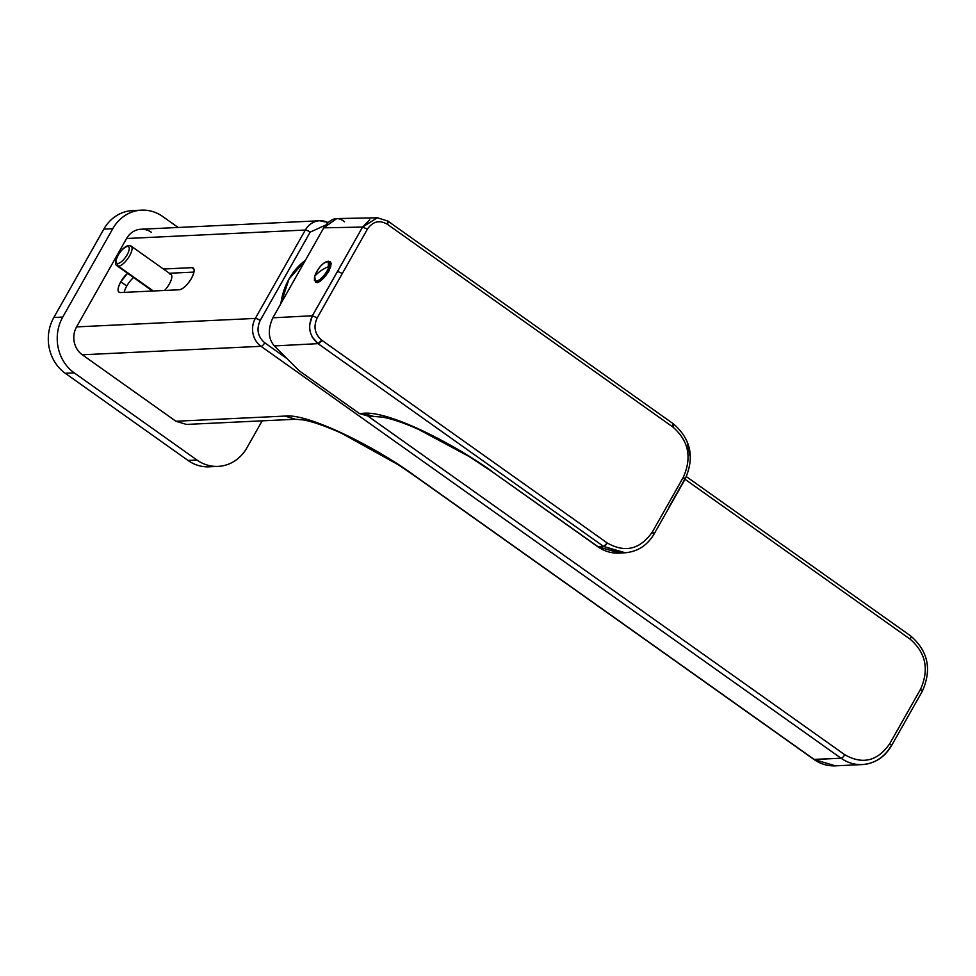 <?xml version="1.0" encoding="UTF-8"?>
<svg xmlns="http://www.w3.org/2000/svg" width="976" height="976" viewBox="0 0 976 976"><rect width="100%" height="100%" fill="white"/><g stroke="black" fill="none" stroke-linecap="round" stroke-linejoin="round"><path stroke-width="1.46" d="M813.825 759.377A4.038 1.464 -54.6 0 0 813.838 759.389A4.038 1.464 -54.6 0 0 814.252 759.499A40.382 36.21 87.3 0 0 835.395 765.843L814.252 759.499L413.763 475.08C378.432 448.789 308.672 412.982 284.931 416.081L175.9 421.254L82.301 354.776L261.043 346.309A4.038 1.464 -54.6 0 0 264.752 342.82L286.993 358.619L264.752 342.82C257.749 336.72 256.224 329.278 260.177 320.506L310.173 232.129L325.557 225.114L310.173 232.129L260.177 320.506C256.224 329.278 257.749 336.72 264.752 342.82A4.038 1.464 125.4 0 1 261.043 346.309A20.191 18.105 -92.7 0 1 255.322 318.42A4.038 1.025 29.5 0 1 260.177 320.506A4.038 1.025 -150.5 0 0 255.322 318.42L305.317 230.031A4.038 1.025 29.5 0 1 310.173 232.129A4.038 1.025 -150.5 0 0 305.317 230.031A20.191 18.105 -92.7 0 1 319.701 220.759A20.191 18.105 87.3 0 0 305.317 230.031L255.322 318.42L76.567 326.887L126.575 238.51L305.317 230.031L126.575 238.51A20.191 18.105 -92.7 0 1 140.959 229.238L319.701 220.759L327.985 222.455M685.042 479.301L910.157 639.17C925.907 652.895 929.347 669.634 920.478 689.373L889.697 743.761C877.558 761.182 862.577 764.842 844.777 754.741L368.83 416.74L844.777 754.741A4.038 1.464 125.4 0 1 841.068 758.23A40.382 36.21 87.3 0 0 862.211 764.574A40.382 36.21 87.3 0 0 890.978 746.03A4.038 1.025 -150.5 0 0 891.43 745.835A4.038 1.025 -150.5 0 0 889.697 743.761L920.478 689.373A4.038 1.025 29.5 0 1 922.198 691.447A4.038 1.025 -150.5 0 0 920.478 689.373C929.347 669.634 925.907 652.895 910.157 639.17A4.038 1.464 -54.6 0 0 910.718 635.962A4.038 1.464 -54.6 0 0 910.291 635.852A4.038 1.464 125.4 0 1 910.718 635.962A4.038 1.464 125.4 0 1 910.157 639.17L685.042 479.301M305.378 260.336L289.006 279.051L280.893 303.621A63.611 57.023 -92.7 0 1 305.378 260.336M120.341 292.556L179.328 289.762C183.232 288.945 187.246 285.163 191.394 278.441C194.846 271.743 194.993 268.156 191.833 267.668L163.419 269.01L191.833 267.668L193.956 269.169L191.833 267.668A13.127 4.758 125.4 0 1 193.187 268.01A13.127 4.758 125.4 0 1 191.394 278.441A13.127 4.758 125.4 0 1 179.328 289.762L120.341 292.556A13.127 4.758 125.4 0 1 118.999 292.214A13.127 4.758 125.4 0 1 120.792 281.783C117.34 288.481 117.193 292.068 120.341 292.556M127.575 273.292L120.792 281.783L126.758 286.029A13.127 4.758 -54.6 0 0 124.208 292.373A13.127 4.758 125.4 0 1 126.758 286.029L120.792 281.783A13.127 4.758 125.4 0 1 127.575 273.292M327.912 222.516A20.191 18.105 87.3 0 0 319.701 220.759M133.553 277.526A13.127 4.758 -54.6 0 0 126.758 286.029A13.127 4.758 125.4 0 1 133.553 277.526M193.943 272.097L169.385 273.256L193.943 272.097M814.252 759.499L841.068 758.23L813.838 759.389L413.348 474.97L814.252 759.499M151.536 232.41A20.191 18.105 87.3 0 0 126.575 238.51L76.567 326.887L255.322 318.42A20.191 18.105 87.3 0 0 261.043 346.309L841.068 758.23L261.043 346.309L82.301 354.776L175.9 421.254L284.931 416.081L295.508 419.265L284.931 416.081C308.672 412.982 378.432 448.789 413.763 475.08L413.653 475.08M413.348 474.97L397.879 464.527L341.856 433.405C325.35 425.987 312.332 421.473 302.804 419.863L295.508 419.265L186.477 424.426L175.9 421.254M673.013 423.755A4.038 1.464 125.4 0 1 673.416 423.865A4.038 1.464 125.4 0 1 672.879 427.037L387.326 224.248C379.42 219.759 372.783 221.381 367.427 229.128L362.572 227.066L312.381 315.76L337.574 271.401L342.405 273.5L337.574 271.401L362.572 227.066L367.427 229.128L317.212 317.883L312.381 315.76L317.212 317.883C313.223 326.655 314.723 334.097 321.726 340.197L318.042 343.65C309.307 336.025 307.428 326.728 312.381 315.76L272.853 317.81C267.705 329.376 268.193 338.745 274.329 345.931L298.924 370.575L359.436 413.543L363.121 413.312C389.021 410.396 454.218 444.129 492.282 471.591C454.218 444.129 389.021 410.396 363.121 413.312L373.93 416.471L382.275 417.118C391.437 418.667 403.515 422.742 418.472 429.342L468.944 456.414L491.855 471.493L597.727 546.682C604.303 551.342 611.671 553.49 619.821 553.111L625.287 552.77L603.595 546.438L598.166 546.792L491.855 471.493L597.727 546.682L619.821 553.111L598.166 546.792L603.595 546.438L607.267 542.998A4.038 1.464 125.4 0 1 603.595 546.438L318.042 343.65A4.038 1.464 -54.6 0 0 321.726 340.197L607.267 542.998L321.726 340.197C314.723 334.097 313.223 326.655 317.212 317.883L367.427 229.128C372.783 221.381 379.42 219.759 387.326 224.248L672.879 427.037C688.653 440.774 692.118 457.512 683.298 477.264A6762.887 2451.541 125.4 0 1 652.334 531.993C640.122 549.427 625.104 553.099 607.267 542.998C625.104 553.099 640.122 549.427 652.334 531.993A6762.887 2451.541 -54.6 0 0 683.298 477.264C692.118 457.512 688.653 440.774 672.879 427.037L673.013 423.755L673.647 424.218M312.21 336.988L318.042 343.65L603.595 546.438L622.371 552.819M669.133 506.886A6758.849 2450.077 -54.6 0 0 684.566 479.545L683.298 477.264A4.038 1.049 29.4 0 1 685.018 479.338C694.814 457.61 690.935 439.115 673.416 423.865L387.862 221.076A4.038 1.464 -54.6 0 0 387.85 221.064A4.038 1.464 -54.6 0 1 387.326 224.248L387.862 221.076L377.346 217.77L336.732 218.587L323.764 227.835L362.572 227.066L377.346 217.77M684.957 478.85L684.566 479.545M137.091 210.67A40.382 36.21 87.3 0 0 103.822 229.128L112.765 228.701A40.382 36.21 -92.7 0 1 162.687 216.501L178.132 227.469L162.687 216.501A40.382 36.21 87.3 0 0 141.544 210.157A40.382 36.21 87.3 0 0 112.765 228.701L103.822 229.128A40.382 36.21 -92.7 0 1 132.602 210.572L141.544 210.157M218.112 466.394A40.382 36.21 87.3 0 0 246.891 447.85A40.382 36.21 -92.7 0 1 196.969 460.038L74.213 372.869A40.382 36.21 -92.7 0 1 62.757 317.078L112.765 228.701L62.757 317.078L53.826 317.505L62.757 317.078A40.382 36.21 87.3 0 0 74.213 372.869L65.282 373.283L74.213 372.869L196.969 460.038L188.039 460.465L196.969 460.038A40.382 36.21 87.3 0 0 218.112 466.394L209.181 466.821A40.382 36.21 -92.7 0 1 188.039 460.465L65.282 373.283A40.382 36.21 -92.7 0 1 53.826 317.505L103.822 229.128L53.826 317.505A40.382 36.21 87.3 0 0 65.282 373.283L188.039 460.465A40.382 36.21 87.3 0 0 213.634 466.296M328.217 261.178L331.291 263.361L328.656 271.731L317.505 282.698L314.394 280.319L319.677 281.735L328.656 271.731L328.217 261.178M330.242 261.836L331.303 263.605M330.815 266.826L330.535 266.619A12.517 4.538 -54.6 0 0 330.059 261.702A12.517 4.538 125.4 0 1 330.535 266.619L330.815 266.826M314.662 276.611A1.208 0.793 15.8 0 1 314.675 276.354L315.565 282.113A12.517 4.538 -54.6 0 0 323.422 278.282A12.517 4.538 -54.6 0 0 330.535 266.619A12.517 4.538 125.4 0 1 323.422 278.282A12.517 4.538 125.4 0 1 315.565 282.113L315.882 282.345M127.502 246.464A10.102 3.66 125.4 0 1 127.161 254.748A10.102 3.66 125.4 0 1 117.889 263.459A10.102 3.66 125.4 0 1 118.23 255.175A10.102 3.66 125.4 0 1 127.502 246.464A2.025 1.806 -92.7 0 1 128.942 245.537A2.025 1.806 87.3 0 0 127.502 246.464A10.102 3.66 -54.6 0 0 118.23 255.175A10.102 3.66 -54.6 0 0 117.889 263.459A10.102 3.66 -54.6 0 0 127.161 254.748A10.102 3.66 -54.6 0 0 127.502 246.464M329.022 266.399A11.541 4.185 125.4 0 1 319.53 279.673A11.541 4.185 125.4 0 1 314.797 276.135A60.585 39.577 15.8 0 1 321.067 270.669A60.585 39.577 15.8 0 1 329.022 266.399A60.585 39.577 -164.2 0 0 321.067 270.669A60.585 39.577 -164.2 0 0 314.797 276.135A11.541 4.185 125.4 0 1 324.288 262.861A11.541 4.185 125.4 0 1 329.022 266.399A1.208 0.793 15.8 0 1 330.535 266.619A1.208 0.793 -164.2 0 0 329.022 266.399A11.541 4.185 -54.6 0 0 324.288 262.861A11.541 4.185 -54.6 0 0 314.797 276.135A11.541 4.185 -54.6 0 0 319.53 279.673A11.541 4.185 -54.6 0 0 329.022 266.399L329.022 266.399M131.248 246.172A12.115 4.392 125.4 0 1 128.747 257.2A12.115 4.392 125.4 0 1 118.462 266.241A2.025 1.806 -92.7 0 1 117.889 263.459A2.025 1.806 87.3 0 0 118.462 266.241A12.115 4.392 125.4 0 1 117.218 265.923A12.115 4.392 -54.6 0 0 118.462 266.241A12.115 4.392 -54.6 0 0 128.747 257.2A12.115 4.392 -54.6 0 0 131.248 246.172A12.115 4.392 -54.6 0 0 130.003 245.854A2.025 1.806 87.3 0 0 128.942 245.537L131.248 246.172L170.983 274.39A12.115 4.392 125.4 0 1 164.517 290.47A12.115 4.392 -54.6 0 0 171.288 279.636A12.115 4.392 -54.6 0 0 169.726 274.061M314.675 276.354A1.208 0.793 15.8 0 1 314.797 276.135A1.208 0.793 -164.2 0 0 314.675 276.354C319.006 266.045 324.142 261.165 330.059 261.702L330.437 261.958M315.809 282.284L317.749 282.625M153.317 290.994L118.462 266.241L153.317 290.994M246.891 447.85L262.178 420.839L246.891 447.85M625.287 552.77C637.731 551.586 647.32 545.352 654.066 534.055A4.038 1.013 -150.4 0 0 654.066 534.055A4.038 1.013 -150.4 0 0 652.334 531.993L653.627 534.238M689.995 455.877L687.263 442.689M372.088 416.484L359.436 413.543L370.258 416.703L373.93 416.471L363.121 413.312L359.436 413.543L298.924 370.575L274.329 345.931L318.042 343.65L274.329 345.931C268.193 338.745 267.705 329.376 272.853 317.81L323.764 227.835L272.853 317.81L312.381 315.76L309.66 324.776M921.759 691.642A40.382 36.21 87.3 0 0 922.125 690.959A40.382 36.21 -92.7 0 1 921.759 691.642A4.038 1.025 -150.5 0 0 922.198 691.447L891.43 745.835A4.038 1.025 29.5 0 0 889.697 743.761C877.558 761.182 862.577 764.842 844.777 754.741A4.038 1.464 -54.6 0 1 841.068 758.23A40.382 36.21 -92.7 0 0 862.211 764.574L835.395 765.843C827.599 766.148 820.413 764.001 813.838 759.389M76.567 326.887A20.191 18.105 87.3 0 0 82.301 354.776A20.191 18.105 -92.7 0 1 76.567 326.887M344.552 221.82C337.623 216.038 330.693 218.038 323.764 227.835L362.572 227.066L369.819 219.783M152.561 291.031L117.218 265.923C114.887 264.899 115.046 261.531 117.693 255.846C121.768 249.234 125.526 245.806 128.942 245.537M654.066 534.055L685.018 479.338M862.211 764.574C874.813 763.586 884.561 757.339 891.43 745.835M686.409 476.666L910.718 635.962C928.213 651.187 932.043 669.682 922.198 691.447"/></g></svg>
